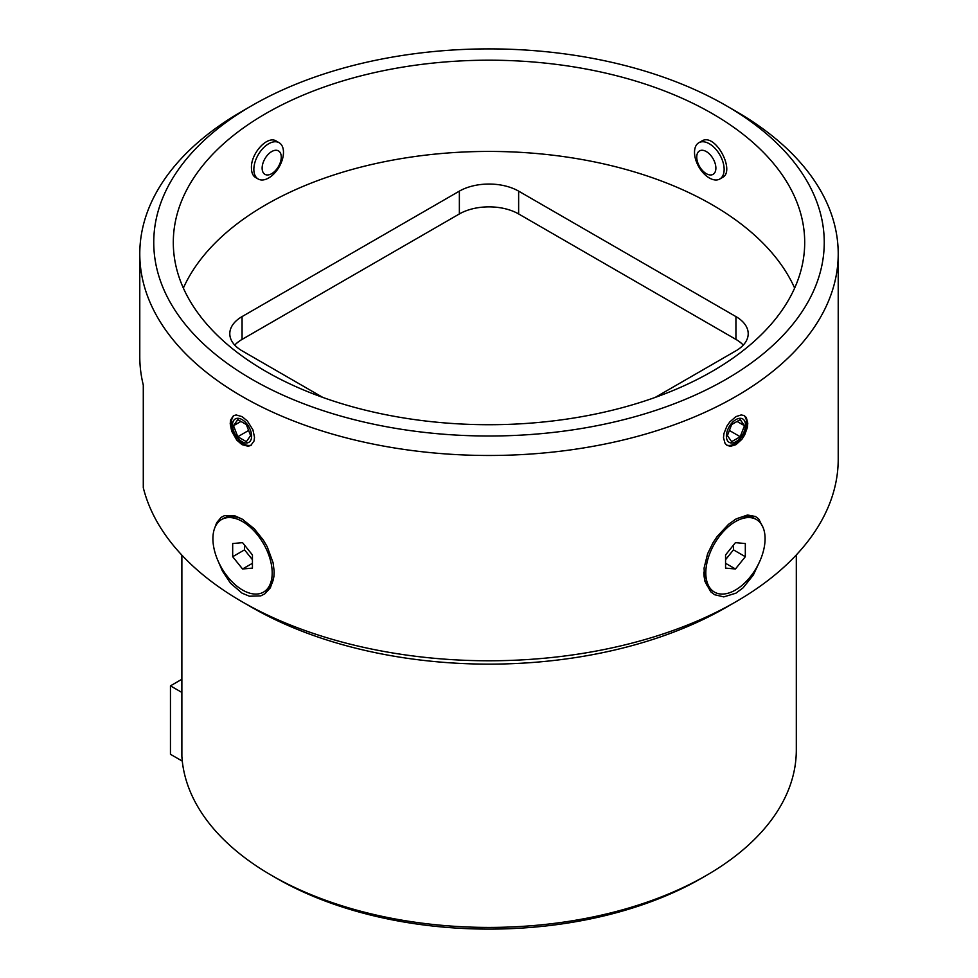 <?xml version="1.0" encoding="UTF-8"?>
<svg xmlns="http://www.w3.org/2000/svg" width="978" height="978" viewBox="0 0 978 978"><rect width="100%" height="100%" fill="white"/><g stroke="black" fill="none" stroke-linecap="round" stroke-linejoin="round"><path stroke-width="1.47" d="M251.627 436.176A13.533 7.812 60 0 1 242.067 441.689A13.533 7.812 60 0 1 232.495 425.124A13.533 7.812 60 0 1 242.067 419.599A13.533 7.812 60 0 1 251.627 436.176M251.456 445.002A17.176 9.914 60 0 1 243.559 443.816A17.176 9.914 60 0 1 231.407 422.777A17.176 9.914 60 0 1 234.304 415.344M237.788 419.623L246.346 424.562L250.612 435.589L246.346 441.665L237.788 436.726L233.51 425.711L237.788 419.623M240.918 421.432L233.51 425.711M248.632 430.467L237.788 436.726M253.852 169.426A20.954 12.103 120 0 0 258.192 179.011A20.954 12.103 120 0 0 279.146 166.92A20.954 12.103 120 0 0 279.146 142.727A20.954 12.103 120 0 0 262.996 148.338A20.954 12.103 120 0 0 253.852 169.426M255.747 177.605L255.539 177.495C252.874 175.82 251.505 172.678 251.444 168.033C250.674 153.717 267.373 134.83 276.493 141.187L276.713 141.321M262.128 168.143A13.533 7.812 -60 0 1 276.481 150.282A13.533 7.812 -60 0 1 276.481 169.426A13.533 7.812 -60 0 1 262.128 168.143M694.514 152.311A20.954 12.103 -120 0 0 703.659 173.399A20.954 12.103 -120 0 0 719.808 179.011A20.954 12.103 -120 0 0 719.808 154.817A20.954 12.103 -120 0 0 698.854 142.727A20.954 12.103 -120 0 0 694.514 152.311M698.854 142.727L701.507 141.199C715.211 131.81 735.786 171.26 722.461 177.483L722.277 177.593M696.739 157.091A13.533 7.812 60 0 1 711.092 155.808A13.533 7.812 60 0 1 711.092 174.952A13.533 7.812 60 0 1 696.739 157.091M232.678 556.702L232.678 543.536L242.556 542.656L252.434 554.942L252.434 568.108L242.556 568.988L232.678 556.702L244.537 549.856L252.434 559.685M242.556 568.988L252.434 563.291M244.537 545.113L244.537 549.856M272.19 572.925A41.907 24.193 60 0 1 263.51 592.118A41.907 24.193 60 0 1 221.603 567.925A41.907 24.193 60 0 1 221.603 519.526A41.907 24.193 60 0 1 253.901 530.761A41.907 24.193 60 0 1 272.19 572.925M274.158 572.118A41.907 24.193 60 0 1 265.49 590.969L263.51 592.118M221.603 519.526L223.583 518.389A41.907 24.193 60 0 1 243.314 519.783M735.444 568.988L725.566 568.108L725.566 554.942L735.444 542.656L745.322 543.536L745.322 556.702L735.444 568.988L725.566 563.291M725.566 559.685L733.463 549.856L733.463 545.113M745.322 556.702L733.463 549.856M765.077 538.719A41.907 24.193 -60 0 1 746.776 580.883A41.907 24.193 -60 0 1 714.49 592.118A41.907 24.193 -60 0 1 714.49 543.719A41.907 24.193 -60 0 1 756.397 519.526A41.907 24.193 -60 0 1 765.077 538.719M714.49 592.118L712.51 590.969A41.907 24.193 -60 0 1 703.83 572.093M734.674 519.795A41.907 24.193 -60 0 1 754.417 518.389L756.397 519.526M745.505 425.124A13.533 7.812 -60 0 1 735.933 441.689A13.533 7.812 -60 0 1 726.373 436.176A13.533 7.812 -60 0 1 735.933 419.599A13.533 7.812 -60 0 1 745.505 425.124M743.696 415.344A17.176 9.914 -60 0 1 745.48 429.293A17.176 9.914 -60 0 1 734.441 443.816A17.176 9.914 -60 0 1 726.544 445.002M731.654 424.562L740.212 419.623L744.49 425.711L740.212 436.726L731.654 441.665L727.387 435.589L731.654 424.562M729.368 430.467L740.212 436.726M737.082 421.432L744.49 425.711M181.871 555.125L181.871 756.238A307.312 177.421 180 0 0 271.688 875.457A307.312 177.421 180 0 0 706.312 875.457A307.312 177.421 180 0 0 796.312 750.004L796.312 554.929M271.688 875.457L276.627 878.317A300.332 173.399 0 0 0 701.373 878.317L706.312 875.457M181.871 692.448L170.453 685.847L170.453 754.282L182.287 761.116M170.453 685.847L181.871 679.258M251.933 105.587L242.055 111.296A349.219 201.615 0 0 0 139.781 253.864L139.781 356.505A349.219 201.615 0 0 0 143.289 385.026L143.289 487.68A349.219 201.615 180 0 0 242.055 601.727A349.219 201.615 180 0 1 242.055 601.727A349.219 201.615 180 0 0 735.945 601.727A349.219 201.615 180 0 0 838.219 459.159L838.219 253.864A349.219 201.615 0 0 0 735.945 111.296L726.067 105.587A335.246 193.558 180 0 1 726.055 379.317A335.246 193.558 180 0 1 251.945 379.317A335.246 193.558 180 0 1 251.933 105.587A335.246 193.558 180 0 1 726.067 105.587M139.781 253.864A349.219 201.615 0 0 0 242.067 396.432A349.219 201.615 0 0 0 622.644 440.137A349.219 201.615 0 0 0 838.219 253.864M214.781 527.875L216.651 522.765L221.175 517.325L224.659 515.577L234.903 515.871L242.067 519.037L254.182 528.67L263.339 540.088L267.214 546.714L273.07 562.668L274.133 570.981L273.938 576.653L270.405 587.754L264.891 593.768L260.796 595.871L249.439 596.225L242.067 593.169L230.515 583.218L222.483 571.14L217.886 560.541M242.067 444.672L236.798 440.149L231.676 431.212L230.209 423.682L230.625 420.002L233.351 415.846L236.114 414.941L242.067 416.616L247.446 421.066L252.911 429.819L254.512 437.264L254.06 440.968L250.808 445.442L248.167 446.261L242.067 444.672M735.933 444.672L730.554 446.298L727.192 445.442L725.089 443.474L723.488 437.704L723.94 433.523L726.911 426.09L729.832 421.897L735.933 416.616L741.202 414.929L744.16 415.564L746.324 417.557L747.791 423.242L747.375 427.447L744.649 435.014L741.886 439.305L735.933 444.672M760.114 560.516L753.341 575.003L743.097 587.827L735.933 593.169L723.818 596.886L714.661 594.734L710.786 591.837L704.93 581.335L704.062 568.132L707.595 553.805L713.109 542.57L717.204 536.445L728.561 524.269L735.933 519.037L747.485 515.003L755.517 516.506L758.745 519.025L763.231 527.912M265.772 371.334A315.698 182.263 180 0 1 173.302 242.458A315.698 182.263 180 0 1 489 60.196A315.698 182.263 180 0 1 804.698 242.458A315.698 182.263 180 0 1 609.807 410.846A315.698 182.263 180 0 1 265.772 371.334M242.055 601.727L251.933 607.436A335.246 193.558 0 0 0 251.945 607.436A335.246 193.558 0 0 0 726.067 607.436L735.945 601.727M743.268 345.112A41.907 24.193 0 0 0 735.933 339.403L518.633 213.95A41.907 24.193 0 0 0 459.367 213.95L242.067 339.403L242.067 316.591A41.907 24.193 0 0 0 229.793 333.706A41.907 24.193 0 0 0 242.067 350.809L322.789 397.41M242.067 339.403A41.907 24.193 0 0 0 234.732 345.112M242.067 316.591L459.367 191.138L459.367 213.95M655.211 397.41L735.933 350.809A41.907 24.193 0 0 0 748.207 333.706A41.907 24.193 0 0 0 735.933 316.591L735.933 339.403M518.633 213.95L518.633 191.138A41.907 24.193 0 0 0 459.367 191.138M518.633 191.138L735.933 316.591M794.649 288.082A315.698 182.263 0 0 0 489 151.431A315.698 182.263 0 0 0 183.351 288.082M279.146 142.727L276.493 141.199M258.192 179.011L255.539 177.483M719.808 179.011L722.461 177.483"/></g></svg>
